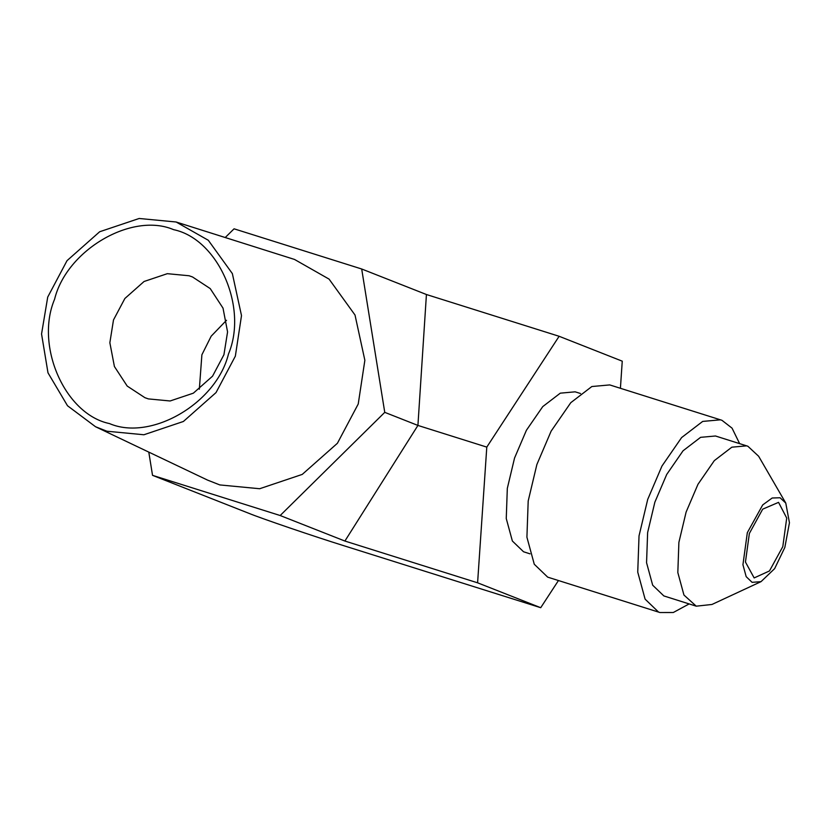 <?xml version="1.0" encoding="UTF-8"?>
<svg xmlns="http://www.w3.org/2000/svg" width="831" height="831" viewBox="0 0 831 831"><rect width="100%" height="100%" fill="white"/><g stroke="black" fill="none" stroke-linecap="round" stroke-linejoin="round"><path stroke-width="1.25" d="M225.222 237.531L234.062 228.816L361.693 268.995L384.753 412.353L280.172 515.521L152.53 475.342L148.791 452.106M176.245 222.043L294.527 259.449L329.086 279.123L355.014 315.022L364.861 360.301L358.234 404.001L337.407 443.276L302.245 474.408L259.656 488.732L219.82 484.93L207.553 480.1L95.555 426.75L106.939 431.227L143.898 434.758L183.402 421.473L216.029 392.585L235.35 356.156L241.499 315.603L232.358 273.596L208.311 240.284L176.13 222.002L139.172 218.48L99.658 231.756L67.041 260.643L47.72 297.083L41.55 333.979L47.99 372.828L67.508 405.746L95.555 426.75M199.336 389.209L201.891 354.785L211.178 336.191L226.499 320.288M384.753 412.353L417.92 425.43L344.896 541.043L477.596 582.811L540.721 607.7L558.422 580.578M361.693 268.995L426.428 294.517L417.92 425.43L486.789 447.109L477.596 582.811M426.428 294.517L559.128 336.285L486.789 447.109M620.414 388.274L622.253 361.173L559.128 336.285M152.53 475.342L248.822 513.298C261.588 518.554 314.045 536.442 344.211 545.832L540.721 607.7M280.172 515.521L344.896 541.043M580.495 393.51L575.156 391.827L560.281 393.167L542.747 406.608L526.407 430.281L514.545 458.047L507.315 488.389L506.256 518.534L512.374 541.023L523.54 551.763L530.022 553.841M689.128 603.94L673.287 612.509L659.897 612.52L547.691 577.14L534.271 564.249L526.916 537.21L528.194 500.979L536.878 464.519L551.13 431.144L570.783 402.682L591.849 386.529L609.736 384.919L721.942 420.299L732.059 428.152L739.611 443.598M659.897 612.52L658.526 612.042L645.095 599.141L637.741 572.112L639.029 535.87L647.713 499.41L661.964 466.035L681.607 437.573L702.683 421.421L720.57 419.811M761.03 581.648L711.959 604.469L696.253 606.173L663.855 595.931L652.678 585.201L646.56 562.712L647.629 532.567L654.849 502.225L666.711 474.459L683.061 450.776L700.595 437.335L715.47 435.995L747.869 446.247L758.63 456.25L785.773 503.056L789.45 522.741L784.838 547.442L774.648 568.633L761.03 581.648L752.097 582.344L746.176 576.652L742.935 564.727L747.329 532.661L762.713 504.916L772.186 498.008L780.07 497.759L785.773 503.056M696.253 606.173L683.944 595.038L677.826 572.549L678.885 542.404L686.115 512.062L697.978 484.296L714.317 460.623L731.851 447.182L746.726 445.842M778.554 502.36L786.718 518.056L782.802 546.642L769.475 570.949L754.153 577.929L745.449 562.047L749.365 533.46L762.692 509.154L778.554 502.36M113.494 319.945L124.868 298.495L144.064 281.491L167.322 273.679L189.084 275.757L192.512 276.962L210.222 288.586L223.02 308.135L227.569 331.933L223.934 354.712L212.559 376.163L193.363 393.167L170.106 400.978L148.354 398.901L144.926 397.696L127.205 386.072L114.408 366.523L109.858 342.725L113.494 319.945M228.483 353.996C248.24 307.241 218.054 238.861 173.596 229.657C132.015 211.78 66.563 250.048 54.586 299.243C34.829 345.987 65.015 414.368 109.463 423.571C151.055 441.458 216.507 403.191 228.483 353.996"/></g></svg>
